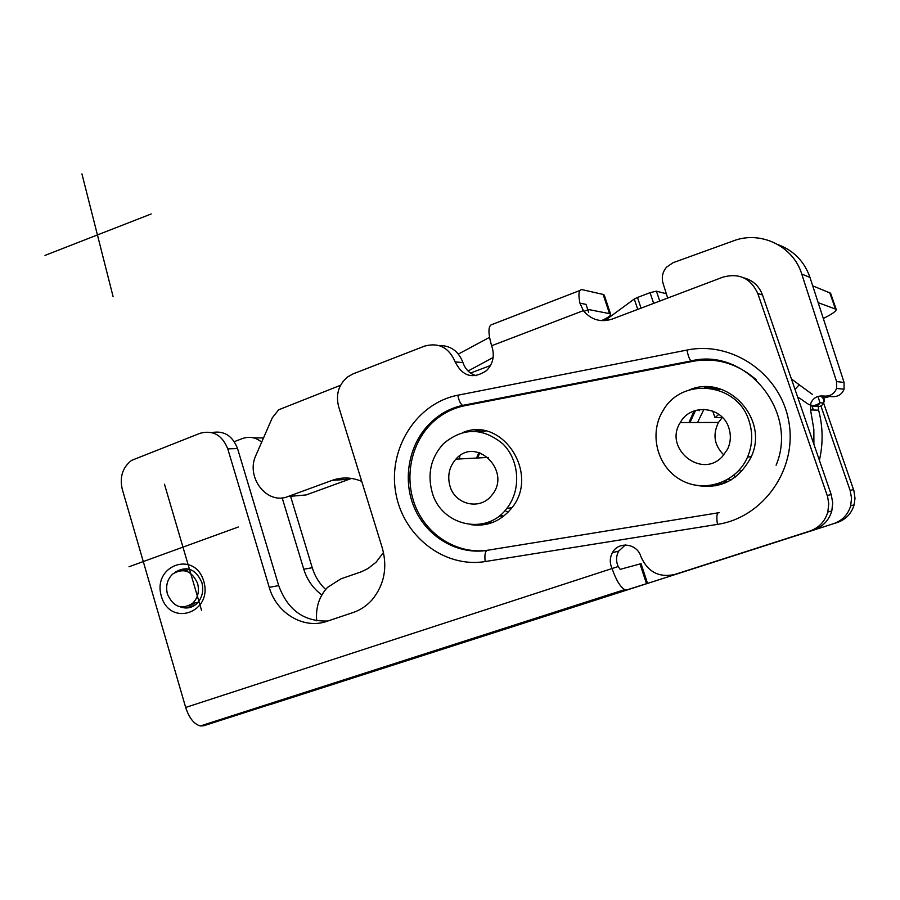 <?xml version="1.0" encoding="UTF-8"?>
<svg xmlns="http://www.w3.org/2000/svg" width="900" height="900" viewBox="0 0 900 900"><rect width="100%" height="100%" fill="white"/><g stroke="black" fill="none" stroke-linecap="round" stroke-linejoin="round"><path stroke-width="1.35" d="M468.079 371.002L493.132 357.502M488.79 550.069L719.19 512.663L488.79 550.069C459.191 554.895 428.636 536.884 416.171 508.084C403.616 479.329 410.434 443.329 432.506 422.505C441.855 413.775 452.666 408.161 464.963 405.675L692.707 361.373C706.14 358.83 719.359 359.921 732.364 364.635M625.331 544.961L618.694 551.126C616.039 556.099 615.87 561.229 618.199 566.528L185.67 707.445L122.254 489.206C119.498 477 122.614 467.392 131.591 460.384L200.081 433.282C212.974 429.851 222.21 435.037 227.768 448.864L269.246 587.363C276.469 613.283 303.728 629.651 326.88 621.326L353.149 612.518C360.54 609.998 366.919 605.678 372.308 599.569C384.277 584.73 387.619 567.562 382.331 548.055L338.603 406.496C335.632 394.526 338.603 384.694 347.512 376.999L353.036 373.894L424.507 346.14C438.761 342.248 448.988 347.512 455.164 361.924C462.668 376.65 473.152 379.507 486.63 370.519C492.761 364.084 494.64 356.49 492.255 347.749L491.614 345.757C487.699 331.965 488.126 324.776 492.885 324.191L579.915 290.475M491.614 345.757L583.38 310.635C591.097 319.871 600.716 322.684 612.236 319.061L722.925 277.144C739.091 272.767 750.712 278.213 757.778 293.468L827.595 496.62L828.765 503.73L827.82 512.044C824.974 521.505 818.933 527.861 809.674 531.135L674.572 574.526C658.766 577.822 647.516 571.793 640.845 556.436C637.144 543.42 618.424 540.99 612.439 552.634C609.75 557.651 609.581 562.849 611.933 568.204C615.938 579.746 620.19 586.879 624.679 589.624L626.827 589.894L647.528 583.369L203.659 725.783L626.827 589.894M583.38 310.635L579.915 303.142C578.137 293.884 578.846 289.384 582.053 289.642L603.135 294.435L609.514 313.627L588.634 309.555L588.656 312.368L586.012 304.38L579.915 303.142M708.086 485.798L716.062 485.764M712.384 387.293L704.441 387.799M692.482 484.571C718.605 490.433 738.113 481.309 751.039 457.2C769.714 418.804 726.773 373.219 688.995 390.082M489.499 337.354L458.37 354.082M647.528 583.369L641.059 563.67L620.123 569.351L618.199 566.528M211.86 432.574C223.976 430.38 232.549 435.724 237.555 448.571L278.696 585.607C287.764 610.121 304.166 621.923 327.915 620.989M743.648 277.785C752.816 280.238 759.094 285.964 762.502 294.964L831.206 494.584L832.725 502.751L831.803 510.964C828.979 520.301 823.005 526.601 813.847 529.83L674.572 574.526M203.76 581.254C194.614 549.877 152.021 565.38 161.37 596.273C170.078 627.491 213.154 612.664 203.76 581.254M180.292 606.836C186.176 609.019 191.554 608.062 196.436 603.967C202.162 598.241 203.974 591.086 201.859 582.491C195.671 568.879 186.795 565.459 175.208 572.197L174.915 572.456M470.79 524.644C486.889 526.86 500.389 521.494 511.279 508.556C540.506 474.75 502.853 416.048 463.252 432.371M481.961 523.957L487.71 524.025M480.004 430.223L474.356 431.224M476.1 375.728C469.676 373.669 465.289 369.293 462.949 362.576C458.494 351.056 450.495 345.364 438.952 345.51M609.514 313.627L610.65 314.28C610.864 315.608 607.826 317.723 601.526 320.647M185.67 707.445C189.135 718.009 194.04 724.185 200.362 725.962L203.659 725.783M610.65 314.28L604.294 295.155L603.135 294.435M183.071 570.544L186.458 568.62M192.409 606.623L188.618 605.925M197.595 583.436C191.857 570.803 183.611 567.619 172.868 573.896C167.276 579.173 165.454 585.923 167.434 594.124C173.284 606.994 181.665 610.087 192.555 603.371C197.876 598.072 199.553 591.424 197.595 583.436M190.507 604.924L195.12 605.036M189.495 569.216L185.175 570.859M340.56 385.267L278.707 409.77L272.329 417.757L256.005 455.108C245.239 477.067 266.974 505.395 288.124 496.496L332.055 480.397C341.955 476.91 351.844 477.225 361.733 481.376M490.511 365.49L470.531 373.05M383.501 552.442L376.099 562.196L368.032 568.53L361.553 571.714L340.841 578.869L327.499 587.408C319.129 596.498 315.529 607.635 316.721 620.82M288.124 496.496L306.101 494.955L351.529 478.429M667.676 298.069L663.019 283.207C661.387 277.279 662.569 271.924 666.551 267.142L673.121 262.688L733.489 240.851C760.477 230.389 793.283 245.981 801.742 274.039L836.584 381.555L836.561 388.44C834.57 393.412 830.903 395.966 825.559 396.101L821.666 395.966C816.525 396.079 812.914 398.486 810.866 403.189L810.551 409.916L813.847 429.424L813.893 444.285M778.174 244.688C793.755 250.56 804.364 261.472 809.977 277.414L844.076 382.466L844.054 389.194C842.107 394.054 838.519 396.551 833.288 396.675L829.485 396.551L823.534 398.07M818.269 406.575L818.606 410.175C822.982 426.814 823.241 443.509 819.394 460.26M325.631 589.477C319.354 583.549 314.899 576.304 312.255 567.743L290.588 496.294M321.851 594.945C313.178 588.589 307.147 580.005 303.761 569.205L282.173 497.858M269.595 704.745L837.304 522.495C845.876 519.469 851.479 513.596 854.111 504.877L855 498.33L853.898 490.669L823.556 402.885M263.486 437.996L253.226 437.782M699.604 410.209L699.221 410.805M234.326 441.652L242.482 438.525C249.368 436.129 255.769 437.344 261.664 442.147M267.986 705.127L264.24 705.442M270.146 704.576L837.304 522.495M853.56 489.611L850.106 490.376L851.546 498.082L850.669 505.822C848.002 514.631 842.344 520.571 833.681 523.631M850.106 490.376L820.913 405.945M478.957 452.509L476.539 458.055M499.624 515.666L502.695 516.926M694.046 410.951L688.961 422.527M723.499 481.714L726.637 482.31M818.179 302.681L836.201 309.33C836.494 311.051 832.185 314.1 823.309 318.476M812.711 285.829L830.576 293.209L836.201 309.33M604.834 320.659L634.275 299.014L637.481 297.473L650.059 292.669L656.415 291.173L666.315 293.726M749.036 420.952C753.008 433.192 752.512 445.23 747.562 457.043C736.616 482.738 703.901 493.493 680.445 479.711C656.741 466.391 648.653 432.866 663.435 409.995C682.538 376.571 737.719 382.916 749.036 420.952M728.865 427.961C731.171 435.173 730.766 442.215 727.627 449.066L722.408 456.502C701.494 479.565 663.345 448.391 680.276 422.561C690.649 402.941 722.498 406.249 728.865 427.961M725.636 482.749L714.454 484.785M710.854 388.361L722.149 389.632M712.721 411.041L714.949 417.634L718.864 414.36M728.314 481.489L725.018 480.983M689.996 422.527L695.554 410.445M734.265 474.896L735.086 477.315M721.867 416.869L722.137 417.69L714.949 417.634M723.814 454.961C714.262 445.399 712.485 434.565 718.481 422.449L722.137 417.69M739.665 469.575L740.171 471.049M731.273 479.858L728.359 479.126M697.556 422.505L703.924 409.298M508.027 512.269L505.058 510.514M432.202 492.491C427.151 473.805 430.897 457.549 443.441 443.711C463.061 427.32 482.918 427.421 503.01 444.026C519.592 460.485 521.37 490.174 506.812 508.41C486.562 536.175 441.259 525.926 432.202 492.491M450 486.157C447.21 475.965 449.134 466.988 455.794 459.248L455.873 459.157C476.314 435.397 512.584 471.994 491.501 495.562C480.004 510.548 455.096 504.72 450 486.157M478.046 431.516L485.618 431.055M493.132 522.27L485.561 523.058M459.146 458.989L460.001 455.647M503.618 516.217L500.468 514.98M477.54 457.999L479.858 452.779M45 255.409L151.189 213.964M81.934 173.914L113.062 296.494M128.993 566.764L238.309 527.006M201.634 610.661L164.475 484.223M718.155 512.876C716.692 513.855 716.456 517.691 717.457 524.385C763.414 517.556 797.659 468.968 788.783 421.436C780.581 373.793 732.071 340.661 686.981 350.066C688.05 355.646 689.4 359.269 691.031 360.945L691.616 361.238C715.804 357.098 737.359 363.296 756.281 379.811M686.981 350.066L457.83 395.224C458.854 400.545 460.44 403.931 462.611 405.405L692.707 361.373M432.506 422.505L430.897 422.505C408.78 443.385 401.951 479.464 414.54 508.275C427.027 537.131 457.639 555.188 487.282 550.35C485.1 551.419 484.414 555.142 485.224 561.544L717.457 524.385M587.835 309.87L583.942 311.355M776.115 465.188C798.874 411.39 745.673 347.074 691.031 360.945L462.611 405.405C450.506 408.049 439.942 413.741 430.897 422.505C440.257 413.752 451.103 408.127 463.421 405.641L464.963 405.675M457.83 395.224C416.79 403.11 388.249 448.031 395.561 491.647C402.289 535.354 443.655 568.395 485.224 561.544M640.012 563.906L646.492 583.684M278.696 585.607L269.246 587.363M237.555 448.571L227.768 448.864M762.502 294.964L757.778 293.468M831.206 494.584L827.224 495.473M697.016 359.989L697.264 360.641M813.847 529.83L809.674 531.135M462.949 362.576L455.164 361.924M332.055 480.397L349.301 479.171M833.288 396.675L825.559 396.101M844.076 382.466L836.584 381.555M809.977 277.414L801.742 274.039M829.485 396.551L821.666 395.966M818.606 410.175L810.551 409.916M820.226 396.011C823.219 397.429 824.31 399.746 823.511 402.964C822.026 406.035 819.641 407.104 816.356 406.181M817.999 396.45L819.956 402.761C817.965 406.429 815.141 407.284 811.474 405.315M812.509 394.493L799.751 385.166C799.211 384.739 797.636 386.201 795.049 389.531M312.255 567.743L303.761 569.205M829.643 292.41L835.301 308.599M656.415 291.173L659.745 301.072M650.059 292.669L653.648 303.379M637.481 297.473L641.048 308.149M634.275 299.014L637.751 309.397M618.694 551.126L612.439 552.634M831.803 510.964L827.82 512.044M200.362 725.962L624.679 589.624M198.023 602.347L192.555 603.371M844.054 389.194L836.561 388.44M821.97 395.989C824.411 398.329 824.929 400.657 823.511 402.964L819.956 402.761C810.18 409.894 806.231 401.231 797.715 397.26M791.393 378.889L799.526 384.998M811.957 405.641L813.352 410.006M854.111 504.877L850.669 505.822M751.241 456.728L747.562 457.043M680.276 422.561L718.481 422.449M511.909 507.735L506.812 508.41M455.873 459.157L488.183 457.425"/></g></svg>
